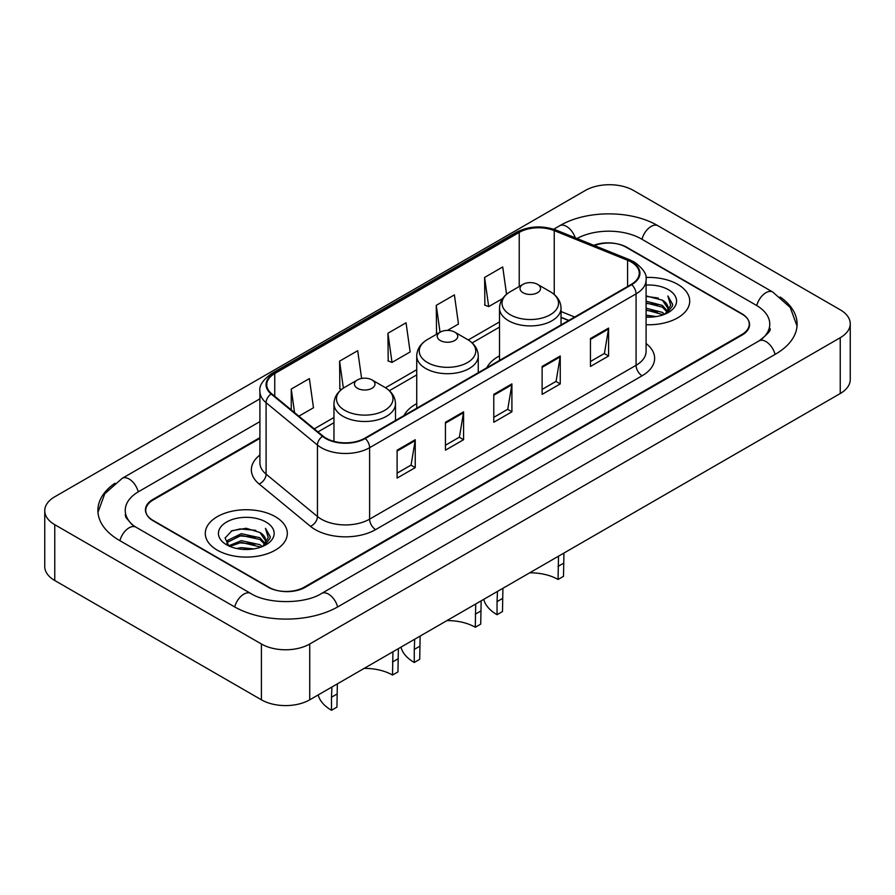 <?xml version="1.0" encoding="UTF-8"?>
<svg xmlns="http://www.w3.org/2000/svg" width="895" height="895" viewBox="0 0 895 895"><rect width="100%" height="100%" fill="white"/><g stroke="black" fill="none" stroke-linecap="round" stroke-linejoin="round"><path stroke-width="1.34" d="M416.734 403.645A45.287 26.145 0 0 0 403.992 415.582M499.511 355.852A45.287 26.145 0 0 0 486.768 367.789M568.694 320.488L561.042 317.389M259.908 438.349L153.246 499.925A25.631 14.801 0 0 0 145.74 510.385A25.631 14.801 0 0 0 153.246 520.856L268.052 587.131A25.631 14.801 0 0 0 304.3 587.131L741.754 334.573A25.631 14.801 0 0 0 749.26 324.113A25.631 14.801 0 0 0 741.754 313.642L626.947 247.367A25.631 14.801 0 0 0 594.459 245.577M761.242 339.541A46.137 26.637 0 0 0 769.767 324.113A46.137 26.637 0 0 0 756.253 305.273L641.458 238.987A46.137 26.637 0 0 0 577.029 238.529M259.908 421.601L138.747 491.556A46.137 26.637 0 0 0 125.233 510.385A46.137 26.637 0 0 0 133.758 525.812M261.407 643.997A34.178 19.735 0 0 0 309.737 643.997L840.237 337.717A34.178 19.735 0 0 0 850.25 323.755A34.178 19.735 0 0 0 840.237 309.804L633.593 190.501A34.178 19.735 0 0 0 585.263 190.501L54.763 496.781A34.178 19.735 0 0 0 44.75 510.743A34.178 19.735 0 0 0 54.763 524.694L261.407 643.997L261.407 699.812A34.178 19.735 0 0 0 309.737 699.812L840.237 393.531A34.178 19.735 0 0 0 850.25 379.569L850.25 323.755M44.75 510.743L44.75 566.557A34.178 19.735 0 0 0 54.763 580.508L261.407 699.812M114.884 483.255A73.491 42.423 0 0 0 97.891 510.385A73.491 42.423 0 0 0 119.415 540.39L234.21 606.665A73.491 42.423 0 0 0 338.142 606.665L775.585 354.107A73.491 42.423 0 0 0 797.109 324.113A73.491 42.423 0 0 0 780.116 296.972M568.616 320.533L561.042 317.468M677.705 284.341A41.013 23.684 0 0 0 645.91 277.461A41.013 23.684 0 0 1 677.705 284.341A41.013 23.684 0 0 1 689.721 301.089A41.013 23.684 0 0 0 677.705 284.341M275.302 516.672A41.013 23.684 0 0 0 230.597 511.537A41.013 23.684 0 0 0 205.279 533.409A41.013 23.684 0 0 0 217.295 550.156A41.013 23.684 0 0 0 261.989 555.292A41.013 23.684 0 0 0 287.317 533.409A41.013 23.684 0 0 0 275.302 516.672A41.013 23.684 0 0 0 230.597 511.537A41.013 23.684 0 0 0 205.279 533.409A41.013 23.684 0 0 0 217.295 550.156A41.013 23.684 0 0 0 261.989 555.292A41.013 23.684 0 0 0 287.317 533.409A41.013 23.684 0 0 0 275.302 516.672M631.243 262.045A27.342 15.786 180 0 1 639.254 273.21A27.342 15.786 180 0 1 631.243 284.375L364.78 438.214A27.342 15.786 180 0 1 323.05 436.1L271.688 393.755A27.342 15.786 180 0 1 266.744 384.705A27.342 15.786 180 0 1 274.754 373.539L519.223 232.398A27.342 15.786 180 0 1 554.24 230.63L627.585 260.277A27.342 15.786 180 0 1 631.243 262.045M631.725 261.765A28.025 16.177 0 0 0 627.988 259.953L554.631 230.306A28.025 16.177 0 0 0 518.742 232.118L274.273 373.26A28.025 16.177 0 0 0 271.129 393.979L322.491 436.335A28.025 16.177 0 0 0 365.272 438.494L631.725 284.655A28.025 16.177 0 0 0 631.725 261.765M397.111 450.174L397.111 478.087L415.235 467.626L415.235 439.714L397.111 450.174M397.111 473.131L411.073 465.076L415.157 440.642A6.836 3.949 -120 0 0 415.235 439.714M410.95 465.143L415.235 467.626M445.442 422.272L445.442 450.174L463.576 439.714L463.576 411.812L445.442 422.272M445.442 445.229L459.403 437.163L463.498 412.729A6.836 3.949 -120 0 0 463.576 411.812M459.28 437.241L463.576 439.714M590.454 338.545L590.454 366.458L608.589 355.997L608.589 328.085L590.454 338.545M590.454 361.502L604.416 353.447L608.51 329.013A6.836 3.949 -120 0 0 608.589 328.085M604.293 353.514L608.589 355.997M542.124 366.458L542.124 394.359L560.248 383.899L560.248 355.997L542.124 366.458M542.124 389.414L556.086 381.348L560.169 356.915A6.836 3.949 -120 0 0 560.248 355.997M555.963 381.427L560.248 383.899M493.783 394.359L493.783 422.272L511.906 411.812L511.906 383.899L493.783 394.359M493.783 417.316L507.745 409.261L511.839 384.828A6.836 3.949 -120 0 0 511.906 383.899M507.622 409.328L511.906 411.812M646.089 324.717A41.013 23.684 0 0 0 689.721 301.089A41.013 23.684 0 0 1 646.089 324.717M259.908 437.644L152.944 499.399A25.631 14.801 0 0 0 145.438 509.87A25.631 14.801 0 0 0 152.944 520.331L268.959 587.31A25.631 14.801 0 0 0 305.206 587.31L742.056 335.099A25.631 14.801 0 0 0 749.562 324.628A25.631 14.801 0 0 0 742.056 314.167L626.041 247.188A25.631 14.801 0 0 0 593.799 245.308M298.885 416.175L313.474 407.751L309.379 378.596L291.255 389.056L291.255 409.888M447.455 330.4L458.475 324.035L454.392 294.88L436.257 305.34L436.559 333.074M506.559 294.276L502.721 266.967L484.598 277.439L484.889 305.173M361.614 378.462L357.709 350.695L339.585 361.155L339.876 388.889M387.927 333.253L392.021 362.408L410.145 351.936L406.05 322.782L387.927 333.253L388.217 360.987M392.021 362.408L387.927 360.875M437.8 333.544L436.257 332.974M436.257 305.34L440.038 332.258M484.598 277.439L488.692 306.593L502.61 298.561M488.692 306.593L484.598 305.061M341.465 389.482L339.585 388.788M339.585 361.155L343.367 388.117M291.255 389.056L294.556 412.606M646.089 315.163L656.259 316.561M646.089 316.908L650.665 317.132M646.089 308.193L662.367 312.389L664.728 314.246M646.089 309.938L663.307 314.783M646.089 301.212L662.367 305.408L667.357 310.968M646.089 302.957L662.367 307.153L666.909 311.796M664.828 314.201A19.321 11.154 0 0 0 668.017 308.059A19.321 11.154 0 0 0 662.367 300.172L668.006 308.484M646.089 317.098A27.857 16.088 0 0 0 668.408 312.456A27.857 16.088 0 0 0 668.408 289.711A27.857 16.088 0 0 0 646.089 285.069M662.367 300.172L646.089 295.898M666.719 313.362L672.458 306.012L672.637 304.289L667.86 295.988L670.657 305.273L665.13 314.078M667.86 295.988L672.637 304.624M646.089 296.368L658.261 298.035M646.089 303.349L657.68 304.837M646.089 310.33L657.68 311.818M563.928 553.054L563.514 576.324L558.066 579.468A39.302 22.688 0 0 0 529.695 572.822M502.912 588.284L502.487 611.553L497.049 614.697A46.999 27.13 0 0 1 483.747 599.348M558.066 579.468L558.502 556.187M523.027 292.71A10.259 5.918 0 0 0 537.526 292.71A10.259 5.918 0 0 0 537.526 284.341L550.257 291.692A28.26 16.311 0 0 1 550.257 314.76A28.26 16.311 0 0 1 510.295 314.76A28.26 16.311 0 0 1 510.295 291.692C503.337 295.82 499.746 301.313 499.511 308.16A30.766 17.755 0 0 0 508.528 320.723A30.766 17.755 0 0 0 542.046 324.572A30.766 17.755 0 0 0 561.042 308.16C560.807 301.313 557.216 295.82 550.257 291.692L537.526 284.341A10.259 5.918 0 0 0 523.027 284.341A10.259 5.918 0 0 0 523.027 292.71M502.487 598.486L497.049 601.63L497.463 591.427M497.049 601.63L497.049 614.697M481.152 600.847L480.727 624.117L475.29 627.25A39.302 22.688 0 0 0 446.918 620.604M420.124 636.076L419.71 659.346L414.273 662.49A46.999 27.13 0 0 1 400.971 647.13M475.29 627.25L475.715 603.98M440.25 340.503A10.259 5.918 0 0 0 454.75 340.503A10.259 5.918 0 0 0 454.75 332.134L467.481 339.485A28.26 16.311 0 0 1 467.481 362.553A28.26 16.311 0 0 1 427.519 362.553A28.26 16.311 0 0 1 427.519 339.485C420.56 343.613 416.969 349.106 416.734 355.953A30.766 17.755 0 0 0 425.751 368.505A30.766 17.755 0 0 0 459.269 372.354A30.766 17.755 0 0 0 478.266 355.953C478.031 349.106 474.439 343.613 467.481 339.485L454.75 332.134A10.259 5.918 0 0 0 440.25 332.134A10.259 5.918 0 0 0 440.25 340.503M419.71 646.279L414.273 649.423L414.687 639.22M414.273 649.423L414.273 662.49M398.376 648.629L397.951 671.91L392.513 675.043A39.302 22.688 0 0 0 364.142 668.397M337.348 683.869L336.934 707.139L331.486 710.272A46.999 27.13 0 0 1 318.195 694.923M392.513 675.043L392.939 651.773M357.474 388.296A10.259 5.918 0 0 0 371.973 388.296A10.259 5.918 0 0 0 371.973 379.916L384.705 387.278A28.26 16.311 0 0 1 384.705 410.346A28.26 16.311 0 0 1 344.743 410.346A28.26 16.311 0 0 1 344.743 387.278C337.784 391.406 334.193 396.899 333.958 403.746A30.766 17.755 0 0 0 342.975 416.298A30.766 17.755 0 0 0 376.493 420.147A30.766 17.755 0 0 0 395.489 403.746C395.254 396.899 391.663 391.406 384.705 387.278L371.973 379.916A10.259 5.918 0 0 0 357.474 379.916A10.259 5.918 0 0 0 357.474 388.296M336.934 694.072L331.486 697.216L331.911 687.002M331.486 697.216L331.486 710.272M236.582 548.49L241.292 547.639L253.856 548.892M242.097 549.317L248.251 549.463M228.717 545.816L241.292 540.658L259.953 544.708L262.313 546.577M229.914 546.42L241.292 542.404L260.892 547.113M227.162 544.384L227.643 540.412L241.292 533.688L259.953 537.738L264.942 543.299M227.05 543.891L227.643 542.157L241.292 535.434L259.953 539.484L264.495 544.126M262.425 546.532A19.321 11.154 0 0 0 265.614 540.39A19.321 11.154 0 0 0 259.953 532.503L265.602 540.804M265.994 522.042A27.857 16.088 0 0 0 226.592 522.042A27.857 16.088 0 0 0 226.592 544.786A27.857 16.088 0 0 0 265.994 544.786A27.857 16.088 0 0 0 265.994 522.042M259.953 532.503L246.192 528.274L231.928 530.724L225.048 538.04L228.952 546.006M264.305 545.681L270.055 538.342L270.234 536.608L265.446 528.318L268.243 537.593L262.727 546.397M265.446 528.318L270.234 536.944M231.145 531.104L240.095 528.923L255.847 530.355M234.333 537L240.095 535.904L255.276 537.168M234.333 543.981L240.095 542.885L255.276 544.138M337.628 606.967A13.671 7.898 -120 0 0 321.629 593.43C304.826 604.304 267.527 604.304 250.712 593.43L135.917 527.155L131.878 524.481L125.803 517.299L125.233 514.58M234.725 606.967A13.671 7.898 -60 0 1 243.876 594.112A13.671 7.898 -60 0 1 250.712 593.43M119.93 540.681A13.671 7.898 -60 0 1 129.081 527.826A13.671 7.898 -60 0 1 135.917 527.155M97.969 512.32L104.771 493.727L122.246 478.31A13.671 7.898 60 0 1 138.233 491.847M553.703 229.209L559.699 225.753A13.671 7.898 60 0 1 575.25 237.801M559.699 225.753C586.359 209.9 631.288 209.9 657.959 225.753A13.671 7.898 120 0 0 651.124 226.435A13.671 7.898 120 0 0 641.972 239.289M797.031 326.037L790.229 307.444L772.754 292.038A13.671 7.898 120 0 0 765.919 292.71A13.671 7.898 120 0 0 756.767 305.575M775.07 354.409A13.671 7.898 -120 0 0 759.083 340.872L321.629 593.43M309.737 699.812L309.737 643.997M54.763 580.508L54.763 524.694M840.237 393.531L840.237 337.717M646.089 343.535A42.725 24.668 180 0 1 642.118 375.777L375.654 529.605A8.547 4.934 60 0 1 369.613 519.145L636.076 365.305A34.178 19.735 0 0 0 646.089 351.355L646.089 279.911A34.178 19.735 180 0 1 636.076 293.862A8.547 4.934 -120 0 0 631.725 284.655M375.654 529.605A42.725 24.668 180 0 1 315.241 529.605A42.725 24.668 180 0 1 310.453 526.316L259.091 483.971A42.725 24.668 180 0 1 259.908 455.018M321.283 519.145A34.178 19.735 0 0 0 369.613 519.145L369.613 447.701A34.178 19.735 180 0 1 317.445 445.061L266.095 402.716A34.178 19.735 180 0 1 259.908 391.395L259.908 462.838A34.178 19.735 0 0 0 266.095 474.16L317.445 516.505A34.178 19.735 0 0 0 321.283 519.145M646.089 279.911C647.23 274.575 643.304 268.612 634.309 262.045L629.812 259.863A8.547 4.005 112 0 0 627.988 259.953M629.812 259.863L556.466 230.216C542.303 225.204 528.878 225.932 516.158 232.387A8.547 4.934 60 0 1 518.742 232.118M274.273 373.26A8.547 4.934 -120 0 0 271.688 373.539C262.817 379.905 258.89 385.868 259.908 391.395M271.129 393.979A8.547 5.717 129.5 0 0 266.095 402.716L266.095 474.16A8.547 5.717 -50.5 0 1 259.091 483.971M556.466 230.216A8.547 4.005 112 0 0 554.631 230.306M322.491 436.335A8.547 5.717 129.5 0 0 317.445 445.061L317.445 516.505A8.547 5.717 -50.5 0 1 310.453 526.316M365.272 438.494A8.547 4.934 60 0 1 369.613 447.701L636.076 293.862L636.076 365.305A8.547 4.934 60 0 0 642.118 375.777M274.754 373.539L274.754 396.284M627.585 260.277L627.585 286.478M554.24 230.63L554.24 294.489M574.679 317.031L561.042 311.516M519.223 232.398L519.223 286.534M499.511 321.909L468.275 339.955M416.734 369.702L385.499 387.748M333.958 417.495L314.268 428.862M493.783 395.254L511.839 384.828M542.124 367.342L560.169 356.915M590.454 339.44L608.51 329.013M445.442 423.156L463.498 412.729M397.111 451.069L415.157 440.642M563.514 563.257L558.066 566.401M480.727 611.05L475.29 614.194M397.951 658.843L392.513 661.976M122.246 478.31L259.908 398.834M769.767 328.297C771.669 329.684 768.111 333.869 759.083 340.872M657.959 225.753L772.754 292.038M516.158 232.387L271.688 373.539M499.511 327.111L472.168 342.908M416.734 374.904L389.392 390.701M333.958 422.697L317.982 431.927M568.817 320.41L561.042 317.266M561.042 324.907L561.042 308.16M499.511 360.428L499.511 308.16M523.027 284.341L510.295 291.692M478.266 372.7L478.266 355.953M416.734 408.221L416.734 355.953M440.25 332.134L427.519 339.485M395.489 420.482L395.489 403.746M333.958 441.38L333.958 403.746M357.474 379.916L344.743 387.278M226.983 544.182L226.983 543.019"/></g></svg>
